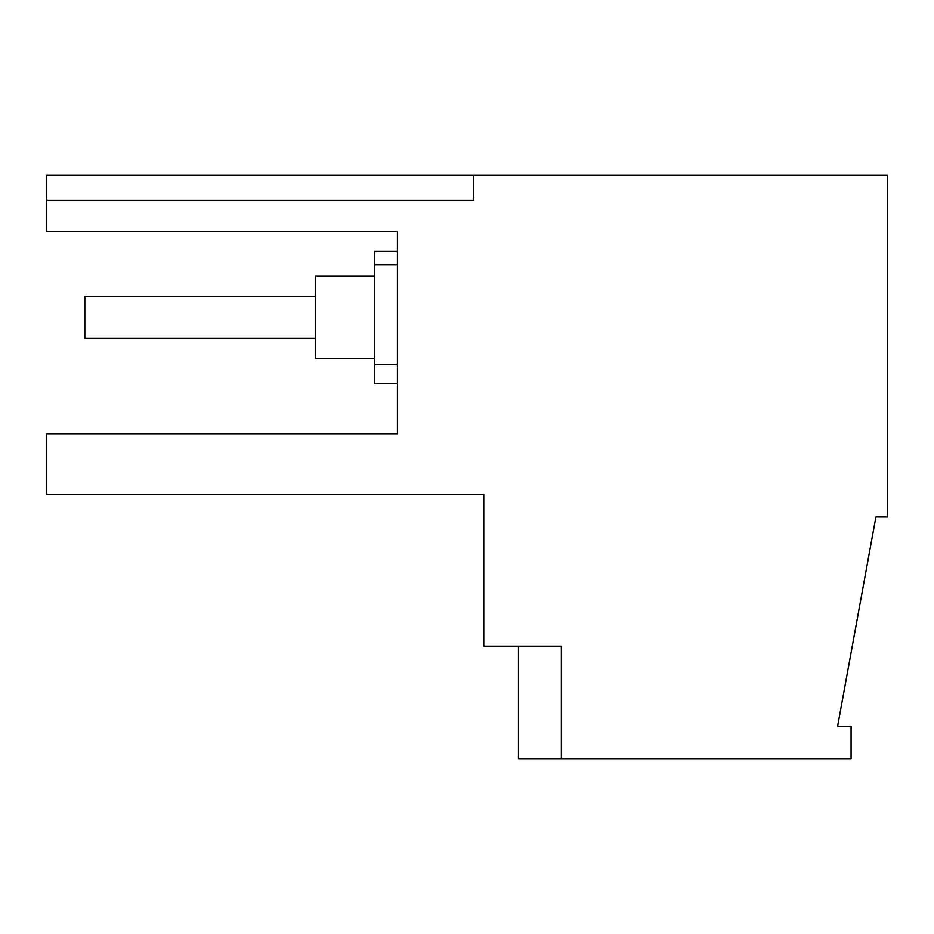 <?xml version="1.0" encoding="UTF-8"?>
<svg xmlns="http://www.w3.org/2000/svg" width="934" height="934" viewBox="0 0 934 934"><rect width="100%" height="100%" fill="white"/><g stroke="black" fill="none" stroke-linecap="round" stroke-linejoin="round"><path stroke-width="1.4" d="M518.463 646.176L518.463 758.641L851.084 758.641L851.084 726.232L837.623 726.232L875.905 516.969L887.3 516.969L887.3 175.358L46.7 175.358L46.7 200.145L473.666 200.145L473.666 175.358M561.357 758.641L561.357 646.176L483.754 646.176L483.754 494.273L165.645 494.273M46.7 200.145L46.7 231.212L397.429 231.212L397.429 434.041L46.7 434.041L46.7 494.273L483.754 494.273M397.429 264.731L374.557 264.731L374.557 251.316L397.429 251.316M374.557 264.731L374.557 383.419L397.429 383.395L374.557 383.419M374.557 358.586L315.458 358.586L315.458 276.149L374.557 276.149M315.458 296.405L84.819 296.405L84.819 338.341L315.458 338.341M397.429 251.339L374.557 251.339M397.429 364.517L374.557 364.517"/></g></svg>
